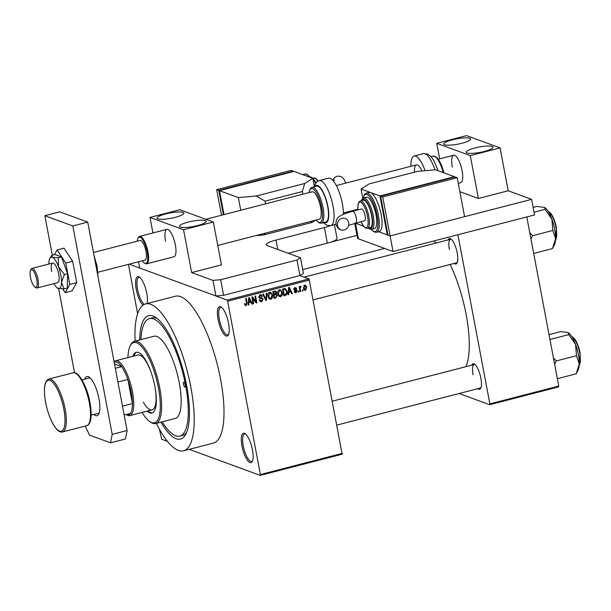 <?xml version="1.0" encoding="UTF-8"?>
<svg xmlns="http://www.w3.org/2000/svg" width="611" height="611" viewBox="0 0 611 611"><rect width="100%" height="100%" fill="white"/><g stroke="black" fill="none" stroke-linecap="round" stroke-linejoin="round"><path stroke-width="0.92" d="M143.012 305.156A15.168 4.697 75.5 0 1 136.268 289.446A15.168 4.697 75.5 0 1 139.407 277.096A15.168 4.697 75.5 0 1 146.755 293.288A15.168 4.697 75.5 0 1 147.068 303.545M139.965 277.524A14.16 4.384 -104.5 0 0 138.903 277.417A14.16 4.384 -104.5 0 0 137.551 289.331A14.16 4.384 -104.5 0 0 144.326 304.385M228.552 323.272A15.168 4.697 75.5 0 1 228.384 334.859A15.168 4.697 75.5 0 1 223.137 333.125A15.168 4.697 75.5 0 1 218.066 319.431A15.168 4.697 75.5 0 1 221.205 307.081A15.168 4.697 75.5 0 1 228.552 323.272M221.755 307.516A14.16 4.384 -104.5 0 0 220.701 307.402A14.16 4.384 -104.5 0 0 219.349 319.316A14.16 4.384 -104.5 0 0 227.781 334.82A14.16 4.384 -104.5 0 0 228.659 334.209M252.473 449.887A15.168 4.697 75.5 0 1 252.305 461.465A15.168 4.697 75.5 0 1 247.058 459.739A15.168 4.697 75.5 0 1 241.987 446.038A15.168 4.697 75.5 0 1 245.126 433.695A15.168 4.697 75.5 0 1 252.473 449.887M245.683 434.123A14.16 4.384 -104.5 0 0 244.621 434.009A14.16 4.384 -104.5 0 0 243.27 445.923A14.16 4.384 -104.5 0 0 251.709 461.427A14.16 4.384 -104.5 0 0 252.58 460.816M448.115 239.917A13.144 4.071 75.5 0 1 450.842 238.909A13.144 4.071 75.5 0 1 457.211 252.939A13.144 4.071 75.5 0 1 457.059 262.982A13.144 4.071 75.5 0 1 454.187 263.417M313.306 299.825L456.631 262.783A12.136 3.758 -104.5 0 0 457.334 262.318M471.776 365.164A13.144 4.071 75.5 0 1 474.503 364.156A13.144 4.071 75.5 0 1 480.872 378.186A13.144 4.071 75.5 0 1 480.727 388.222A13.144 4.071 75.5 0 1 477.848 388.665M336.974 425.073L480.299 388.031A12.136 3.758 -104.5 0 0 481.002 387.565M139.713 339.922A63.712 19.735 75.5 0 1 155.736 317.43A63.712 19.735 75.5 0 1 186.607 385.434A63.712 19.735 75.5 0 1 185.881 434.077A63.712 19.735 75.5 0 1 160.968 422.17M162.213 421.85A60.68 18.796 -104.5 0 0 179.764 436.117L182.559 435.391A60.68 18.796 -104.5 0 0 186.729 432.206M156.363 423.362A75.848 23.501 -104.5 0 0 183.56 450.803A75.848 23.501 -104.5 0 0 190.8 386.977A75.848 23.501 -104.5 0 0 145.601 303.927A75.848 23.501 -104.5 0 0 135.107 341.106M183.56 450.803L213.354 443.105A75.848 23.501 -104.5 0 0 220.594 379.278A75.848 23.501 -104.5 0 0 175.395 296.228L145.601 303.927M465.872 366.692A69.784 21.614 -104.5 0 0 466.14 314.505A69.784 21.614 -104.5 0 0 450.131 264.464M436.01 243.048A69.784 21.614 -104.5 0 0 433.695 241.009M138.521 261.752L139.713 268.046L215.912 295.976L212.972 280.396L220.655 279.723L223.595 295.304L299.94 275.576L309.029 278.906L342.152 454.21L260.225 475.381L260.385 474.541L342.32 453.362M129.158 264.173L227.101 300.077L309.029 278.906M159.425 429.197L161.648 439.248L167.467 441.379M189.196 449.345L260.225 475.381M302.911 289.897L303.094 290.874L302.498 291.027L302.315 290.049L302.911 289.897M300.238 288.919L300.719 291.485L300.131 291.638L299.191 286.681L299.787 286.528L299.932 287.315L300.475 286.254L301.086 286.376L300.154 287.873L300.238 288.919L299.566 288.667M298.848 290.951L299.031 291.921L298.435 292.073L298.252 291.103L298.848 290.951M297.221 290.805L296.091 292.776L295.289 292.768L294.342 291.554L294.922 291.317L295.999 292.058L296.648 291.08L294.777 290.385L294.028 289.408L295.098 287.644L295.915 287.666L296.732 288.705L295.25 288.346L294.601 289.148L296.534 289.767L297.221 290.805L295.846 290.454M294.09 291.539L295.999 292.058M296.411 290.668L294.296 290.026M296.159 288.95L294.387 288.033M293.998 289.194L295.602 289.622M288.858 292.417L288.736 294.586L288.109 294.746L288.629 287.46L289.247 287.3L292.425 293.631L291.806 293.792L290.912 291.882L288.293 292.203M280.678 296.755L278.776 296.129L277.753 293.944C277.257 292.043 277.791 290.645 279.364 289.759L280.434 289.813L282.305 292.677L282.183 295.281L280.678 296.755L278.96 296.304M270.948 299.275L269.046 298.642L268.015 296.457C267.526 294.555 268.061 293.165 269.627 292.279L270.704 292.333L272.575 295.189L272.445 297.794L270.948 299.275L269.222 298.817M245.064 305.225L246.241 305.66L245.225 305.416L244.56 303.866L245.141 303.621L246.118 304.851L246.661 304.171L245.691 298.558L246.279 298.405L247.157 303.033L246.241 305.66L245.225 305.416M244.392 304.331L246.118 304.851M309.563 280.006L227.636 301.185L260.385 474.541M248.914 302.743L248.784 304.912L248.165 305.072L248.677 297.786L249.303 297.626L252.48 303.957L251.862 304.118L250.961 302.208L248.341 302.529M252.717 298.168L253.748 303.629L253.153 303.782L251.869 296.961L252.503 296.801L256.032 301.62L255.001 296.152L255.589 295.999L256.88 302.819L256.246 302.98L252.053 297.924M258.934 297.213L261.92 297.832L263.127 299.222L261.653 301.674L260.553 301.658L259.255 299.879L259.828 299.642L260.737 300.833L261.554 300.864L262.531 299.39L261.943 298.619L259.874 298.328L258.888 297.015L260.225 294.708L261.256 294.731L262.394 296.282L261.814 296.526L260.393 295.503L259.484 296.885L259.988 297.626L258.59 297.114M259.622 294.976L261.088 295.51L259.408 295.144M266.961 293.059L266.388 300.36L265.808 300.505L262.768 294.143L263.379 293.99L265.915 299.65L266.343 293.219L266.961 293.059M275.584 293.746L277.325 295.434L275.897 297.901L274.064 298.374L272.773 291.562L275.599 291.073L276.569 292.379L276.378 294.021M285.131 288.499L287.124 291.386C287.644 293.288 287.117 294.624 285.528 295.411L283.794 295.861L282.503 289.041L285.436 288.568M306.76 287.269L305.607 290.317L304.82 290.286L303.468 288.178L304.637 285.184L305.431 285.215L306.76 287.269L306.065 287.017M128.44 264.357L137.612 313.749M157.386 318.659A60.68 18.796 -104.5 0 0 152.192 317.888L149.397 318.614A60.68 18.796 -104.5 0 0 140.958 339.594M558.591 386.908L489.694 404.719L489.862 403.871L558.752 386.068L558.591 386.908M459.113 393.507L489.694 404.719M526.797 216.943L558.752 386.068M457.906 234.746L489.862 403.871M475.06 364.599A12.136 3.758 -104.5 0 0 474.228 364.53A12.136 3.758 -104.5 0 0 473.067 374.742M451.399 239.352A12.136 3.758 -104.5 0 0 450.559 239.283A12.136 3.758 -104.5 0 0 449.398 249.502M227.636 301.185L227.101 300.077M245.515 304.744L244.98 305.103M248.188 304.69L248.784 304.912M250.151 301.582L250.35 301.987M251.64 303.644L252.48 303.957M249.624 301.719L250.961 302.208M248.898 301.872L248.379 302.002M249.135 299.764L248.96 301.895L250.609 301.467L249.166 298.405L249.135 299.764L248.555 299.55M248.402 301.689L248.96 301.895M248.646 298.214L249.166 298.405M253.084 303.384L253.748 303.629M251.961 297.458L252.396 298.053M254.955 301.223L256.032 301.62M255.299 301.353L255.39 301.819M255.849 302.437L256.88 302.819M260.912 300.887L260.255 301.162L261.653 301.674M261.943 298.619L259.339 297.962M260.477 294.655L260.905 295.441M261.615 295.999L262.394 296.282M258.85 296.648L259.484 296.885M261.294 297.763L261.684 298.527M262.363 298.939L263.127 299.222M265.602 300.07L266.388 300.36M265.289 299.421L265.915 299.65M269.97 292.226L270.681 293.158M271.887 294.945L272.575 295.189M271.826 297.565L272.445 297.794M270.161 298.489L269.55 298.764M268.802 292.715L269.787 293.074L268.611 296.312L270.024 298.451L270.795 298.481L271.979 295.327L271.437 293.853L269.016 292.554M268.504 297.885L270.024 298.451M267.954 296.075L268.611 296.312M270.566 293.112L269.787 293.074M274.438 297.404L273.904 297.542M274.813 291.042L275.141 291.737M275.76 292.081L276.569 292.379M274.797 293.456L275.928 294.922M276.592 295.166L277.325 295.434M273.843 294.219L273.3 294.357M273.384 294.792L274.049 295.037L274.499 297.427L276.355 296.854L276.73 295.594L276.088 294.693L274.301 294.135M272.85 291.959L273.514 292.203L273.904 294.242L275.622 293.723L275.996 292.638L275.454 291.852L273.728 291.31M273.232 293.99L273.904 294.242M275.454 291.852L273.514 292.203M273.835 297.183L274.499 297.427M273.82 294.219L275.217 294.731L274.049 295.037M276.088 294.693L275.217 294.731M279.701 289.706L280.411 290.645M281.625 292.425L282.305 292.677M281.564 295.052L282.183 295.281M279.891 295.976L279.28 296.243M278.54 290.202L279.517 290.561L278.349 293.799L279.754 295.93L280.525 295.961L281.709 292.806L281.167 291.332L278.746 290.042M278.234 295.373L279.754 295.93M277.684 293.555L278.349 293.799M280.296 290.599L279.517 290.561M284.176 294.884L285.528 295.411M284.13 294.899L283.634 295.029M284.688 288.507L285.253 289.354M286.444 291.134L287.124 291.386M284 288.904L282.901 288.904M283.252 289.69L284.237 294.907L286.605 293.257L286.528 291.531L285.169 289.331L282.58 289.438M283.565 294.662L284.237 294.907M282.962 288.927L284.298 289.415M288.14 294.365L288.736 294.586M290.095 291.264L290.301 291.661M291.584 293.318L292.425 293.631M289.576 291.394L290.912 291.882M288.85 291.546L288.331 291.676M289.087 289.438L288.911 291.569L290.561 291.142L289.118 288.079L289.087 289.438L288.499 289.224M288.346 291.363L288.911 291.569M288.598 287.888L289.118 288.079M295.296 291.974L294.678 292.264L296.091 292.776M295.014 290.156L296.259 290.615M295.105 287.644L296.732 288.705M293.998 288.927L294.601 289.148M295.571 289.622L295.823 290.294M298.359 291.676L299.031 291.921M300.054 291.241L300.719 291.485M299.268 287.071L299.932 287.315M300.054 286.765L301.055 287.132M300.009 286.933L300.612 287.147M299.359 287.582L300.154 287.873M302.422 290.63L303.094 290.874M304.79 289.507L304.209 289.805L305.607 290.317M304.69 285.169L305.11 285.872M303.835 285.398L305.233 285.917L304.752 285.895L304.064 288.018L305.485 289.606L306.18 287.476L303.927 285.589M303.407 287.781L304.064 288.018M303.606 289.072L305.485 289.606M126.202 414.502A27.304 8.462 -104.5 0 0 126.721 414.724A27.304 8.462 -104.5 0 0 130.494 413.387A27.304 8.462 -104.5 0 0 132.419 403.55A27.304 8.462 -104.5 0 0 127.867 379.462A27.304 8.462 -104.5 0 0 121.665 366.646A27.304 8.462 -104.5 0 0 116.785 362.14A27.304 8.462 -104.5 0 0 114.204 362.292M114.097 361.712A28.32 8.775 75.5 0 1 115.601 360.773A28.32 8.775 75.5 0 1 117.533 360.918A28.32 8.775 75.5 0 1 131.877 388.894A28.32 8.775 75.5 0 1 129.769 415.61A28.32 8.775 75.5 0 1 127.836 415.457A28.32 8.775 75.5 0 1 126.614 414.831L126.149 414.518M115.334 368.28L121.665 366.646L114.532 364.026M122.49 406.124L132.419 403.55L127.867 379.462L117.938 382.028M130.494 413.387L124.17 415.022M183.46 384.281A2.528 0.787 -104.5 0 0 184.965 387.053A2.528 0.787 -104.5 0 0 185.202 384.922A2.528 0.787 -104.5 0 0 183.697 382.158A2.528 0.787 -104.5 0 0 183.46 384.281M147.152 411.119A31.352 9.715 -104.5 0 0 151.948 413.013A31.352 9.715 -104.5 0 0 154.934 386.633A31.352 9.715 -104.5 0 0 136.253 352.303A31.352 9.715 -104.5 0 0 132.977 356.282M148.083 410.875A31.352 9.715 -104.5 0 0 152.399 412.853M142.103 412.425A41.464 12.846 -104.5 0 0 149.855 421.659A41.464 12.846 -104.5 0 0 158.432 387.909A41.464 12.846 -104.5 0 0 144.578 350.47A41.464 12.846 -104.5 0 0 130.235 345.75A41.464 12.846 -104.5 0 0 127.928 357.588M130.235 345.75L130.83 344.604A42.48 13.159 75.5 0 1 134.405 341.289A42.48 13.159 75.5 0 1 159.708 387.802A42.48 13.159 75.5 0 1 155.66 423.545A42.48 13.159 75.5 0 1 150.925 422.369L149.855 421.659M155.66 423.545L175.212 418.489A42.48 13.159 -104.5 0 0 179.26 382.746A42.48 13.159 -104.5 0 0 153.949 336.241L134.405 341.289M179.764 436.117A60.68 18.796 -104.5 0 0 185.553 385.052A60.68 18.796 -104.5 0 0 149.397 318.614M154.889 386.373A28.32 8.775 75.5 0 1 152.116 409.836A28.32 8.775 75.5 0 1 143.333 402.175M115.601 360.773L137.941 354.999A28.32 8.775 75.5 0 1 151.734 374.184M136.727 352.219A31.352 9.715 -104.5 0 0 133.908 356.045M530.982 239.077L532.578 235.701L529.76 232.631M533.128 207.381L536.962 206.396L544.645 207.48L545.088 209.367L551.87 219.166L552.856 230.462L555.575 238.771L552.497 248.57L533.693 253.435M544.707 207.526A20.354 6.309 -104.5 0 1 544.798 207.587A20.354 6.309 -104.5 0 1 551.87 219.166A20.354 6.309 -104.5 0 1 555.575 238.771A20.354 6.309 -104.5 0 1 554.429 244.851L552.497 248.57M532.578 235.701L552.856 230.462M534.037 212.223L545.088 209.367M576.158 373.817L578.098 370.098A20.354 6.309 75.5 0 0 579.236 364.011A20.354 6.309 -104.5 0 0 578.327 354.556A20.354 6.309 -104.5 0 0 575.531 344.413L576.517 355.709L579.236 364.011L576.158 373.817L557.354 378.675M554.643 364.324L556.247 360.948L576.517 355.709M556.247 360.948L553.429 357.87M549.953 339.472L568.749 334.614L575.531 344.413A20.354 6.309 -104.5 0 0 568.467 332.835A20.354 6.309 -104.5 0 0 568.367 332.766M549.037 334.637L560.631 331.636L567.588 332.376L568.306 332.728L568.749 334.614M197.574 225.558A13.656 2.719 -10.7 0 0 206.266 221.289A13.656 2.719 -10.7 0 0 188.135 222.099A13.656 2.719 -10.7 0 0 179.435 226.36A13.656 2.719 -10.7 0 0 197.574 225.558M175.197 217.356A13.656 2.719 -10.7 0 0 183.896 213.094A13.656 2.719 -10.7 0 0 165.764 213.896A13.656 2.719 -10.7 0 0 157.065 218.158A13.656 2.719 -10.7 0 0 175.197 217.356M142.348 260.767A13.549 4.201 -104.5 0 0 144.402 263.02A13.549 4.201 -104.5 0 0 146.587 262.99A13.549 4.201 -104.5 0 0 145.907 246.875A13.549 4.201 -104.5 0 0 138.453 237.557A13.549 4.201 -104.5 0 0 137.987 238.214L138.346 237.526A14.16 4.384 75.5 0 1 138.827 236.839A14.16 4.384 75.5 0 1 139.537 236.419A14.16 4.384 75.5 0 1 146.991 247.799A14.16 4.384 75.5 0 1 147.327 263.417A14.16 4.384 75.5 0 1 146.625 263.837L173.99 256.765A14.16 4.384 -104.5 0 0 175.342 244.851A14.16 4.384 -104.5 0 0 166.91 229.346A14.16 4.384 -104.5 0 0 165.558 241.261M183.552 229.728L213.338 222.03L221.442 264.884L191.648 272.582L183.552 229.728L149.993 217.424L152.926 232.959M212.972 280.396L191.648 272.582M213.338 222.03L179.787 209.726L149.993 217.424M84.761 379.187A20.224 6.263 75.5 0 1 86.899 376.552A20.224 6.263 75.5 0 1 98.951 398.693A20.224 6.263 75.5 0 1 97.027 415.717A20.224 6.263 75.5 0 1 93.873 414.441M52.325 255.222L44.855 215.698L59.756 211.849L87.717 222.106L127.096 430.518L125.446 438.981L110.545 442.83L89.573 435.139L85.189 426.088M110.545 442.83L112.203 434.368L127.096 430.518M44.855 215.698L72.824 225.955L112.203 434.368M74.534 372.756L58.625 288.575M87.717 222.106L72.824 225.955M217.768 245.454L319.232 219.227A14.16 4.384 -104.5 0 0 319.935 218.807A14.16 4.384 -104.5 0 0 319.599 203.188A14.16 4.384 -104.5 0 0 312.145 191.808A14.16 4.384 -104.5 0 0 311.434 192.228M326.832 221.442A18.506 5.736 -104.5 0 0 326.381 201.027A18.506 5.736 -104.5 0 0 316.643 186.156L311.984 187.356A18.506 5.736 75.5 0 1 321.73 202.226A18.506 5.736 75.5 0 1 322.173 222.648A18.506 5.736 75.5 0 1 321.249 223.198L325.907 221.992A18.506 5.736 -104.5 0 0 326.832 221.442M343.39 214.362A23.264 7.202 -104.5 0 0 338.295 189.861A23.264 7.202 -104.5 0 0 328.489 178.183L319.179 180.589A23.264 7.202 75.5 0 1 331.422 199.278A23.264 7.202 75.5 0 1 331.979 224.94A23.264 7.202 75.5 0 1 330.818 225.635L335.951 224.306M62.704 288.911L65.186 292.669L69.814 284.421L76.703 282.641L72.663 261.271L64.002 248.158L57.113 249.937L54.463 254.672M69.814 284.421L65.774 263.058L72.663 261.271M65.774 263.058L57.113 249.937M65.186 292.669L72.075 290.889L76.703 282.641M57.785 288.27L64.109 288.896L61.505 282.412A16.184 5.01 -104.5 0 0 60.787 274.897A16.184 5.01 -104.5 0 0 58.564 266.831L58.221 257.735L61.436 256.903L54.975 254.535L51.767 255.367L52.248 257.262A16.184 5.01 -104.5 0 0 49.972 258.117A16.184 5.01 -104.5 0 0 48.88 263.28A16.184 5.01 -104.5 0 0 48.872 264.028M53.936 283.611A16.184 5.01 -104.5 0 0 57.762 288.255A16.184 5.01 -104.5 0 0 58.137 288.423A16.184 5.01 -104.5 0 0 61.505 282.412L64.399 274.499L58.564 266.831A16.184 5.01 -104.5 0 0 52.248 257.262L58.221 257.735M30.55 270.322A9.104 2.818 -104.5 0 0 30.863 279.128A9.104 2.818 -104.5 0 0 34.858 286.987A9.104 2.818 -104.5 0 0 36.324 286.964A9.104 2.818 -104.5 0 0 35.866 276.141A9.104 2.818 -104.5 0 0 30.863 269.886A9.104 2.818 -104.5 0 0 30.55 270.322L31.146 269.184A10.112 3.131 75.5 0 1 31.489 268.695A10.112 3.131 75.5 0 1 31.993 268.397A10.112 3.131 75.5 0 1 37.317 276.516A10.112 3.131 75.5 0 1 37.561 287.674A10.112 3.131 75.5 0 1 37.057 287.98L57.724 282.633A10.112 3.131 -104.5 0 0 58.687 274.125A10.112 3.131 -104.5 0 0 52.661 263.051A10.112 3.131 -104.5 0 0 51.698 271.559M64.109 288.896L67.325 288.071L67.607 273.675L61.436 256.903M64.399 274.499L67.607 273.675M49.972 258.117L51.767 255.367M355.228 223.137A15.168 3.017 -10.7 0 0 355.487 223.244L363.53 226.192M363.14 198.163L364.523 194.382L366.325 193.107A20.224 6.263 75.5 0 1 378.377 215.248A20.224 6.263 75.5 0 1 376.445 232.272L379.24 231.546A20.224 6.263 -104.5 0 0 381.172 214.53A20.224 6.263 -104.5 0 0 370.503 192.488L379.935 195.948L387.298 234.907L378.599 231.714L390.093 235.93L393.041 251.511L534.549 214.942L531.608 199.354L508.192 190.769L478.398 198.468L470.302 155.614L436.743 143.318L439.676 158.852M355.487 223.244L358.436 238.825L393.041 251.511M457.211 177.725L455.119 176.953L380.638 196.207L388 235.159L390.093 235.93L464.574 216.684L457.211 177.725L382.73 196.971L390.093 235.93L531.608 199.354M358.436 238.825A15.168 3.017 169.3 0 1 357.496 238.03L354.701 223.275M288.178 253.267L327.351 243.147L324.41 227.559A15.168 3.017 -10.7 0 0 330.001 225.787M300.482 257.781L303.43 273.361L299.94 275.576L296.992 259.988L300.482 257.781L267.274 245.607A15.168 3.017 169.3 0 1 266.335 244.812A15.168 3.017 169.3 0 1 275.996 240.07L324.41 227.559M220.655 279.723L296.992 259.988M334.431 224.703L337.02 238.405A15.168 3.017 169.3 0 1 327.351 243.147M223.595 295.304L215.912 295.976M345.429 183.208L345.314 182.04C343.802 178.481 342.114 176.625 340.243 176.464A6.072 5.644 110.1 0 0 332.812 180.36M304.698 183.491L302.315 191.549L265.075 201.172L256.284 196.009L304.698 183.491L312.84 178.328L293.96 171.408L219.479 190.663L224 214.591M312.84 178.328L314.268 185.904M265.075 201.172L265.579 203.845M302.315 191.549L302.819 194.222M310.755 221.419L312.061 222.45L315.704 220.136M219.479 190.663L238.359 197.582L240.749 210.26M255.612 235.67L263.647 234.96L265.518 233.112M238.359 197.582L256.284 196.009M312.061 222.45L263.647 234.96M223.382 214.751L218.784 190.403L293.265 171.156L293.341 171.569M221.518 215.232L216.684 189.639L218.784 190.403M216.684 189.639L291.164 170.385L293.265 171.156M97.882 272.254L145.051 260.065A10.112 3.131 -104.5 0 0 145.555 259.767A10.112 3.131 -104.5 0 0 145.311 248.608A10.112 3.131 -104.5 0 0 139.988 240.482L93.46 252.503M146.625 263.837A14.16 4.384 75.5 0 1 145.044 263.448L144.402 263.02M137.987 238.214A13.549 4.201 -104.5 0 0 137.284 241.185M37.057 287.98A10.112 3.131 75.5 0 1 35.927 287.697L34.858 286.987M484.324 151.444A13.656 2.719 -10.7 0 0 493.016 147.182A13.656 2.719 -10.7 0 0 474.884 147.984A13.656 2.719 -10.7 0 0 466.185 152.254A13.656 2.719 -10.7 0 0 484.324 151.444M461.947 143.249A13.656 2.719 -10.7 0 0 470.646 138.98A13.656 2.719 -10.7 0 0 452.514 139.789A13.656 2.719 -10.7 0 0 443.815 144.051A13.656 2.719 -10.7 0 0 461.947 143.249M458.265 183.292L460.747 182.651A14.16 4.384 -104.5 0 0 462.092 170.736A14.16 4.384 -104.5 0 0 453.66 155.24A14.16 4.384 -104.5 0 0 452.308 167.154M508.192 190.769L500.088 147.915L470.302 155.614M459.846 191.671L478.398 198.468M500.088 147.915L466.537 135.619L436.743 143.318M410.882 166.291A23.264 7.202 75.5 0 1 414.143 156.049A23.264 7.202 75.5 0 1 425.088 170.698M414.479 172.165A14.16 4.384 75.5 0 1 416.419 164.863A14.16 4.384 75.5 0 1 421.964 170.973M337.516 225.596A6.072 5.644 -69.9 0 1 339.456 219.716A6.072 5.644 -69.9 0 1 345.192 218.455A6.072 5.644 -69.9 0 1 348.69 222.71A6.072 5.644 -69.9 0 1 346.75 228.59A6.072 5.644 -69.9 0 1 341.014 229.851A6.072 5.644 -69.9 0 1 337.516 225.596M355.678 223.015A6.072 1.879 75.5 0 0 356.259 217.913A6.072 1.879 75.5 0 0 353.059 211.299A6.072 1.879 75.5 0 0 352.639 211.269L361.491 208.977A6.072 1.879 75.5 0 1 361.903 209.008A6.072 1.879 75.5 0 1 364.981 215.003A6.072 1.879 75.5 0 1 364.53 220.731L348.637 225.314M371.625 215.683A14.16 4.384 -104.5 0 0 363.186 200.187L360.398 200.904A14.16 4.384 75.5 0 1 368.83 216.409A14.16 4.384 75.5 0 1 367.478 228.323L370.274 227.598A14.16 4.384 -104.5 0 0 371.625 215.683M376.048 214.98A16.184 5.01 -104.5 0 0 366.409 197.261L363.614 197.987A16.184 5.01 75.5 0 1 373.252 215.698A16.184 5.01 75.5 0 1 371.709 229.316L374.505 228.598A16.184 5.01 -104.5 0 0 376.048 214.98M379.935 195.948L454.416 176.701L435.544 169.782L417.611 171.355L369.204 183.865L361.063 189.028L370.503 192.488A20.224 6.263 -104.5 0 0 369.12 192.381L366.325 193.107M361.063 189.028L362.819 198.346M387.298 234.907L387.916 234.746M454.416 176.701L454.5 177.114M382.73 196.971L380.638 196.207M246.485 302.789L247.157 303.033M259.415 297.969L260.813 298.481M264.792 298.382L265.472 298.634M274.56 297.412L275.897 297.901M273.209 291.447L274.545 291.936M555.521 239.955A15.168 4.697 -104.5 0 0 556.033 227.834A15.168 4.697 -104.5 0 0 548.128 211.345M549.014 211.887A14.565 4.514 75.5 0 1 556.384 227.613M579.19 365.195A15.168 4.697 -104.5 0 0 579.702 353.082A15.168 4.697 -104.5 0 0 571.797 336.592M572.683 337.135A14.565 4.514 75.5 0 1 580.053 352.86M73.03 372.825L48.819 379.08A27.304 8.462 75.5 0 1 65.094 408.973A27.304 8.462 75.5 0 1 62.49 431.954L86.693 425.699A27.304 8.462 -104.5 0 0 89.298 402.718A27.304 8.462 -104.5 0 0 73.03 372.825C77.65 370.167 87.098 385.541 89.939 402.405C91.383 410.218 91.52 416.412 90.367 420.987C89.466 423.851 88.244 425.424 86.693 425.699M63.811 409.087A26.296 8.149 -104.5 0 0 49.942 380.432A26.296 8.149 -104.5 0 0 45.634 402.428A26.296 8.149 -104.5 0 0 59.504 431.076A26.296 8.149 -104.5 0 0 63.811 409.087M324.357 222.396A19.216 5.95 -104.5 0 0 327.038 222.106A19.216 5.95 -104.5 0 0 326.075 199.262A19.216 5.95 -104.5 0 0 315.505 186.042A19.216 5.95 -104.5 0 0 315.093 186.554M316.147 220.021A17.498 5.423 -104.5 0 0 320.943 221.938A17.498 5.423 -104.5 0 0 320.065 201.134A17.498 5.423 -104.5 0 0 310.434 189.097A17.498 5.423 -104.5 0 0 309.059 192.61M275.996 240.07L277.768 249.448M309.54 177.121A20.224 6.263 -104.5 0 0 304.813 174.043L307.005 174.288L310.449 177.457M315.536 183.231A16.184 5.01 -104.5 0 0 312.962 178.985M312.122 178.068A16.184 5.01 -104.5 0 0 310.067 176.953M317.773 181.154A14.16 4.384 -104.5 0 0 313.779 177.992L315.803 178.336L318.285 180.902M97.248 272.537A20.224 6.263 -104.5 0 0 96.446 266.549A20.224 6.263 -104.5 0 0 94.934 260.309M434.925 169.835A23.264 7.202 -104.5 0 0 423.454 153.644L427.708 154.079L431.198 156.821L433.902 160.693L438.118 170.721M443.204 172.592A18.506 5.736 -104.5 0 0 433.016 156.08L435.177 156.355L437.323 158.073L439.546 161.235L441.745 165.848L443.998 172.882M371.381 229.377A19.216 5.95 -104.5 0 0 377.094 215.362A19.216 5.95 -104.5 0 0 369.777 196.78A19.216 5.95 -104.5 0 0 363.293 198.094M368.639 228.025A15.168 4.697 -104.5 0 0 371.977 215.813A15.168 4.697 -104.5 0 0 366.799 201.958A15.168 4.697 -104.5 0 0 361.559 200.607M361.025 221.633A13.144 4.071 -104.5 0 0 366.799 227.33A13.144 4.071 -104.5 0 0 367.555 216.523A13.144 4.071 -104.5 0 0 361.246 202.531A13.144 4.071 -104.5 0 0 357.993 209.886M302.712 269.588L384.609 248.425M260.737 300.833L259.339 300.322M296.35 290.645L294.953 290.126M295.701 288.354L294.303 287.842M294.876 289.515L293.479 289.003M129.769 415.61L152.116 409.836M304.163 277.119L450.559 239.283M548.059 211.23L552.848 216.684L556.422 227.651L555.514 240.085M356.992 235.372L330.818 242.139M474.228 364.53L332.453 401.175M579.182 365.332L580.091 352.891L576.517 341.931L571.72 336.478M48.819 379.08C44.42 380.844 43.335 388.611 45.573 402.374C48.261 415.06 52.065 424.141 56.991 429.609C59.168 431.687 61.001 432.466 62.49 431.954M90.054 377.819L82.019 379.897M99.165 413.074L91.123 415.152M319.179 180.589L316.368 182.223L314.008 186.836M311.984 187.356L310.09 188.852L308.937 192.641M316.017 220.059L319.102 222.931L321.249 223.198M323.272 222.671L326.587 225.207L330.818 225.635M334.607 179.978L333.163 180.764M313.848 183.667L314.489 185.255M310.044 176.923L311.633 177.305L313.55 178.924L315.963 182.658M313.779 177.992L312.885 178.229M304.813 174.043L302.659 174.601M31.993 268.397L52.661 263.051M453.66 155.24L438.247 159.219M416.419 164.863L336.302 185.568M312.145 191.808L205.854 219.28M166.91 229.346L139.537 236.419M357.87 209.237L343.39 212.987M94.025 255.497L97.088 266.236L97.936 276.187M433.016 156.08L430.999 156.599M423.454 153.644L414.143 156.049M352.639 211.269C345.521 213.361 341.518 214.873 340.64 215.782C337.463 217.058 335.897 219.891 335.951 224.275C337.455 227.834 339.143 229.69 341.014 229.851M363.614 197.987L361.941 199.262L361.284 200.675M360.398 200.904L358.794 202.188L358.031 204.334L357.931 209.901M360.971 221.648L363.774 226.498L365.485 227.995L367.478 228.323M368.372 228.094L369.617 229.003L371.709 229.316M371.213 229.392L374.245 232.027L376.445 232.272"/></g></svg>
